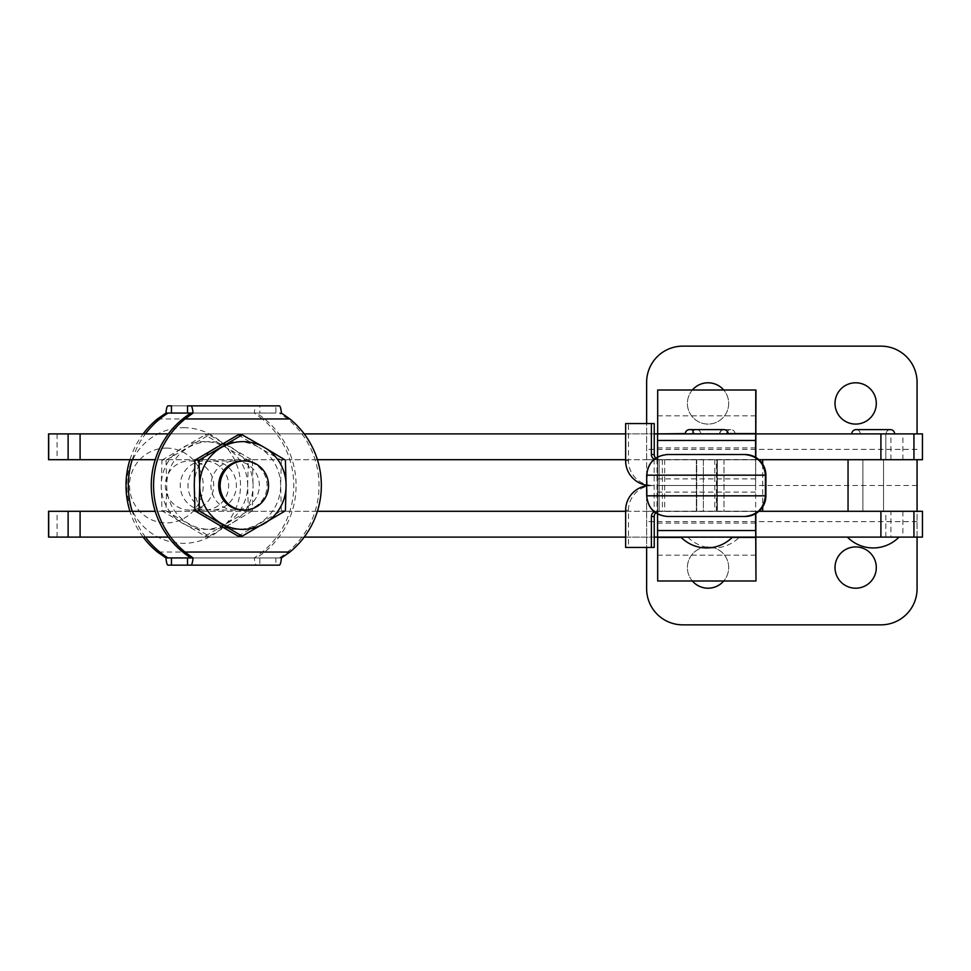 <?xml version="1.0" encoding="UTF-8"?>
<svg xmlns="http://www.w3.org/2000/svg" width="971" height="971" viewBox="0 0 971 971"><rect width="100%" height="100%" fill="white"/><g stroke="black" fill="none" stroke-linecap="round" stroke-linejoin="round"><path stroke-width="0.73" stroke-dasharray="4.86 3.64" d="M716.986 511.304L696.341 511.304L696.341 459.684L716.986 459.684L696.341 459.684L696.341 511.304L716.986 511.304L716.986 459.684L716.986 511.304L696.341 511.304L716.986 511.304M717.338 511.304L696.693 511.304L696.693 459.684L717.338 459.684L696.693 459.684L696.693 511.304L717.338 511.304L717.338 459.684L717.338 511.304L696.693 511.304L717.338 511.304M690.757 459.696L723.274 459.684L690.757 459.684M707.009 537.109L681.205 537.109L707.009 537.109M693.767 433.891L719.572 433.891L693.767 433.891A4.26 4.26 0 0 0 689.507 429.631M685.247 433.891L728.08 433.891L685.247 433.891M719.572 433.891A4.26 4.26 0 0 1 723.832 429.631M722.922 511.304L690.405 511.316L722.922 511.304M706.67 537.109L680.853 537.109L706.67 537.109M694.107 433.891L719.912 433.891L694.107 433.891A4.26 4.26 0 0 0 689.847 429.631A4.26 4.26 0 0 0 685.587 433.891L728.432 433.891L685.587 433.891M719.912 433.891A4.26 4.26 0 0 1 724.172 429.631A4.26 4.26 0 0 1 728.432 433.891M667.344 516.463L667.83 516.463A20.646 20.646 90 0 1 647.196 495.817L647.196 475.183A20.646 20.646 90 0 1 667.745 454.537M744.757 516.463L745.255 516.463A20.646 20.646 90 0 1 745.255 516.463L667.83 516.463M755.741 513.61L755.729 511.316L657.561 511.316L755.584 511.304L657.513 511.304L657.513 485.5L755.584 485.5L657.513 485.5L657.513 459.696L657.513 485.5L755.584 485.5L755.741 457.39M755.584 457.305L755.584 459.696L657.513 459.696M755.729 511.316L657.561 511.316L657.525 485.5L755.584 485.5L755.584 459.696L657.525 459.696L657.707 415.819L657.937 459.696L756.045 459.696L657.974 459.696L657.707 390.014L755.778 390.014L657.695 390.014M657.525 457.013L657.525 459.696L755.62 459.684M728.08 433.588L685.259 433.588M657.913 390.014L755.984 390.014M756.008 433.891L657.95 433.891L756.045 433.891L755.996 459.696M755.972 415.819L657.901 415.819M755.778 415.819L657.707 415.819M625.627 459.696L762.66 459.696M745.255 454.537L667.83 454.537M756.008 537.109L657.974 537.109L657.974 511.304L756.045 511.304L755.984 537.109L657.95 537.109L657.913 580.986L755.984 580.986M755.778 555.181L657.707 555.181L657.658 511.316L659.115 511.304L656.53 511.304L762.66 511.304M755.972 555.181L657.707 555.181M657.974 511.304L657.901 555.181M657.937 511.304L755.996 511.304M755.778 580.986L657.913 580.986M732.17 537.412L681.157 537.412M657.513 511.304L657.525 513.987M755.62 511.316L755.584 513.695M723.99 459.696L723.99 511.304L703.344 511.304L723.99 511.304L713.661 511.304L723.99 511.304L723.99 459.696L703.344 459.696L703.344 511.304L713.661 511.304L703.344 511.304L703.344 459.696L723.99 459.696M716.986 459.696L696.341 459.696L716.986 459.696M625.627 511.304L758.909 511.304L657.634 511.304L657.67 459.696M646.698 485.221A24.773 24.761 -90 0 0 650.376 485.5L653.228 485.5A24.773 24.761 90 0 1 628.48 460.727L628.48 423.562L654.248 423.562M625.627 423.562L628.48 423.562M655.704 458.13A5.158 5.158 -90 0 0 657.015 459.101L659.43 459.696M656.53 459.696L654.163 459.101M714.79 459.696L714.79 511.304M716.404 511.304L716.404 459.696M653.228 485.5A24.773 24.761 -90 0 0 628.48 510.273L628.48 547.438L654.248 547.438M646.698 485.779A24.773 24.761 90 0 1 650.376 485.5M625.627 547.438L628.48 547.438M656.53 511.304L654.163 511.899M655.704 512.87A5.158 5.158 90 0 1 657.015 511.899L659.43 511.304M922.45 511.304L922.45 537.109M873.208 459.696L862.879 459.696L873.208 459.696M873.208 511.304L862.879 511.304L873.208 511.304M713.661 537.109L687.856 537.109L713.661 537.109M860.306 433.891L886.11 433.891L860.306 433.891A4.26 4.26 0 0 0 856.046 429.631M894.631 433.891L851.785 433.891L894.631 433.891M886.11 433.891A4.26 4.26 0 0 1 890.371 429.631M873.208 537.109L899.012 537.109L873.208 537.109M700.759 433.891L726.563 433.891L700.759 433.891A4.26 4.26 0 0 0 696.498 429.631A4.26 4.26 0 0 0 692.238 433.891L735.083 433.891L692.238 433.891M726.563 433.891A4.26 4.26 0 0 1 730.823 429.631A4.26 4.26 0 0 1 735.083 433.891M48.55 537.109L922.292 537.109M48.55 511.304L890.905 511.304L890.905 537.109M317.408 511.304L155.202 511.304M654.248 537.109L625.627 537.109M304.202 537.109L168.408 537.109M890.905 511.304L922.292 511.304M317.408 459.696L155.202 459.696M654.248 433.891L625.627 433.891M304.202 433.891L168.408 433.891M48.55 459.696L922.45 459.696M902.884 459.696L902.884 433.891L922.45 433.891M48.55 433.891L885.831 433.891L885.831 459.696M713.661 459.696L703.344 459.696L713.661 459.696M902.884 433.891L885.831 433.891M717.338 459.696L696.693 459.696L717.338 459.696M883.525 459.696L883.525 511.304L862.879 511.304L883.525 511.304L883.525 459.696L862.879 459.696L862.879 511.304L862.879 459.696L883.525 459.696M855.657 588.208A20.646 20.646 0 0 1 835.011 567.562A20.646 20.646 0 0 1 855.657 546.916A20.646 20.646 0 0 1 876.303 567.562A20.646 20.646 0 0 1 855.657 588.208M692.359 580.986A20.646 20.646 0 0 1 708.041 546.916A20.646 20.646 0 0 1 728.687 567.562A20.646 20.646 0 0 1 708.041 588.208A20.646 20.646 0 0 1 687.395 567.562A20.646 20.646 0 0 1 726.793 558.932A20.646 20.646 0 0 1 723.735 580.986M855.657 424.084A20.646 20.646 0 0 0 876.303 403.438A20.646 20.646 0 0 0 855.657 382.792A20.646 20.646 0 0 0 835.011 403.438A20.646 20.646 0 0 0 855.657 424.084M692.359 390.014A20.646 20.646 0 0 0 708.041 424.084A20.646 20.646 0 0 0 728.687 403.438A20.646 20.646 0 0 0 708.041 382.792A20.646 20.646 0 0 0 687.395 403.438A20.646 20.646 0 0 0 726.793 412.068A20.646 20.646 0 0 0 723.735 390.014M646.625 485.791L646.625 588.729A36.133 36.133 0 0 0 682.759 624.851L880.952 624.851A36.133 36.133 0 0 0 917.073 588.729L917.073 459.696L646.625 459.696L646.625 382.271A36.133 36.133 0 0 1 682.759 346.149L880.952 346.149A36.133 36.133 0 0 1 917.073 382.271L917.073 433.891M646.625 485.209L646.625 459.696L917.073 459.696L646.625 459.696L646.625 547.438M646.625 459.696L646.625 423.562M917.073 485.5L646.625 485.5M646.625 511.304L917.073 511.304L646.625 511.304L917.073 511.304L917.073 537.109M166.369 448.08A37.42 36.837 -90 0 1 203.206 485.5A37.42 36.837 -90 0 1 166.369 522.92A37.42 36.837 -90 0 1 129.531 485.5A37.42 36.837 -90 0 1 166.369 448.08M183.592 427.689A57.811 56.913 -90 0 1 240.505 485.5A57.811 56.913 -90 0 1 183.592 543.311A57.811 56.913 -90 0 1 126.691 485.5A57.811 56.913 -90 0 1 183.592 427.689M189.491 460.922A24.578 24.202 -90 0 1 213.693 485.5A24.578 24.202 -90 0 1 189.491 510.078A24.578 24.202 -90 0 1 165.288 485.5A24.578 24.202 -90 0 1 189.491 460.922L204.456 460.922A24.578 24.202 90 0 0 180.254 485.5A24.578 24.202 90 0 0 204.456 510.078A24.578 24.202 90 0 0 228.646 485.5A24.578 24.202 90 0 0 204.456 460.922M204.456 510.078L189.491 510.078M235.152 510.078A24.578 24.202 -90 0 1 210.95 485.5A24.578 24.202 -90 0 1 235.152 460.922A24.578 24.202 -90 0 1 259.354 485.5A24.578 24.202 -90 0 1 235.152 510.078L212.2 510.078A24.578 24.202 90 0 0 236.39 485.5A24.578 24.202 90 0 0 212.2 460.922A24.578 24.202 90 0 0 187.998 485.5A24.578 24.202 90 0 0 212.2 510.078M235.152 460.922L212.2 460.922M171.454 405.854L259.84 405.854L259.84 413.063L256.38 413.063A85.217 83.882 -90 0 1 296.082 485.5A85.217 83.882 -90 0 1 256.38 557.937L254.329 557.937L262.304 552.038L157.472 552.038M157.472 418.962L262.304 418.962A85.217 83.882 -90 0 1 293.776 485.5A85.217 83.882 -90 0 1 262.304 552.038M262.304 418.962L254.329 413.063A13.109 2.306 90 0 1 256.38 405.854L168.007 405.854M168.007 413.063L254.329 413.063M242.896 460.922A24.578 24.202 -90 0 1 267.098 485.5A24.578 24.202 -90 0 1 242.896 510.078M252.387 510.831L231.486 523.49A43.877 43.185 90 0 0 253.079 485.5L252.387 510.831L248.333 510.831L205.136 536.162L161.951 510.831L161.259 485.5L161.951 460.169L166.017 460.169L209.202 434.838L252.387 460.169L248.333 460.169L226.049 447.51L205.136 434.838L209.202 434.838M161.951 460.169L205.136 434.838M248.333 510.831L247.641 485.5L248.333 460.169M166.017 460.169L166.696 485.5A43.877 43.185 90 0 0 188.301 523.49A43.877 43.185 90 0 0 231.486 523.49L209.202 536.162L166.017 510.831L166.696 485.5A43.877 43.185 90 0 1 188.301 447.51A43.877 43.185 90 0 1 231.486 447.51A43.877 43.185 90 0 1 253.079 485.5L252.387 460.169M205.136 536.162L209.202 536.162M161.951 510.831L166.017 510.831M247.641 485.5A43.877 43.185 90 0 0 226.049 447.51A43.877 43.185 -90 0 0 182.851 447.51A43.877 43.185 -90 0 0 161.259 485.5A43.877 43.185 -90 0 0 182.851 523.49A43.877 43.185 -90 0 0 226.049 523.49A43.877 43.185 -90 0 0 247.641 485.5M238.15 434.838L259.051 447.51A43.877 43.185 -90 0 0 215.865 447.51A43.877 43.185 -90 0 0 194.273 485.5A43.877 43.185 -90 0 0 215.865 523.49A43.877 43.185 -90 0 0 259.051 523.49A43.877 43.185 -90 0 0 280.643 485.5L281.335 510.831L238.15 536.162M281.335 460.169L280.643 485.5A43.877 43.185 90 0 0 259.051 447.51L281.335 460.169L285.401 460.169M281.335 510.831L285.401 510.831M259.84 413.063L187.512 413.063L275.885 413.063L275.885 405.854L187.512 405.854M275.885 405.854L279.345 405.854M275.885 413.063L190.959 413.063M275.885 557.937L187.512 557.937L259.84 557.937L259.84 565.146L187.512 565.146L275.885 565.146L275.885 557.937L279.345 557.937A85.217 83.882 90 0 0 279.345 413.063L281.396 413.063M275.885 565.146L279.345 565.146M190.959 557.937L281.396 557.937M168.007 565.146L256.38 565.146A13.109 2.306 90 0 1 254.329 557.937M259.84 405.854L256.38 405.854M259.84 565.146L256.38 565.146M259.84 557.937L168.007 557.937M143.138 537.109A85.217 83.882 -90 0 1 129.944 511.304M129.944 459.696A85.217 83.882 -90 0 1 143.138 433.891M145.444 537.109A85.217 83.882 -90 0 1 132.25 511.304M132.25 459.696A85.217 83.882 -90 0 1 145.444 433.891M755.608 478.909L657.537 478.909M755.62 459.805L657.561 459.805M755.584 459.562L657.525 459.562M756.008 433.661L657.95 433.661M756.045 459.696L756.045 433.891L756.045 459.696M755.754 447.898L657.683 447.898M756.045 537.109L756.045 511.304L756.045 537.109M755.754 523.102L657.683 523.102M756.008 537.339L657.95 537.339M755.584 511.438L657.525 511.438M755.608 492.091L657.537 492.091M755.62 511.195L657.561 511.195M755.656 459.696L755.656 511.304M625.627 460.727L628.48 460.727M664.674 459.696L664.674 511.304M662.38 459.696L662.38 511.304M657.015 459.101L657.015 511.899M762.66 464.065L762.66 506.935M659.115 459.696L659.115 511.304L659.115 459.696M654.163 459.283L654.163 511.717M625.627 510.273L628.48 510.273M885.831 537.109L885.831 511.304M885.819 537.109L885.819 511.304M902.884 511.304L902.884 537.109M57.058 537.109L57.058 511.304M922.292 459.696L922.292 433.891M885.819 433.891L885.819 459.696M57.058 433.891L57.058 459.696M890.905 459.696L890.905 433.891M917.073 449.367L646.625 449.367M917.073 521.633L646.625 521.633M681.205 537.109A36.145 36.145 0 0 0 732.814 537.109M724.172 429.631L689.847 429.631L724.172 429.631M755.584 459.696L657.525 459.696M755.584 511.304L657.525 511.304M657.634 511.304L657.634 459.696M762.696 464.126L762.696 506.874M687.856 537.109A36.145 36.145 0 0 0 739.465 537.109M730.823 429.631L696.498 429.631L730.823 429.631"/><path stroke-width="1.46" d="M706.014 516.463L667.344 516.463C654.794 515.237 647.912 508.355 646.698 495.817C648.009 508.27 654.891 515.152 667.344 516.463L744.769 516.463C757.21 515.152 764.092 508.27 765.403 495.817C764.189 508.355 757.307 515.237 744.757 516.463L706.014 516.463M667.745 454.537A20.646 20.646 90 0 1 667.83 454.537L744.757 454.537C757.319 455.775 764.201 462.657 765.403 475.183C764.092 462.73 757.21 455.848 744.757 454.537L745.255 454.537A20.646 20.646 90 0 1 765.901 475.183L646.698 475.183C647.912 462.657 654.794 455.775 667.344 454.537L667.332 454.537C654.891 455.848 648.009 462.73 646.698 475.183L646.698 495.817L765.901 495.817A20.646 20.646 90 0 1 745.267 516.463L744.757 516.463M728.08 433.891A4.26 4.26 0 0 0 723.832 429.631L689.507 429.631A4.26 4.26 0 0 0 685.247 433.891M755.584 513.695L755.984 580.986L755.741 513.61M755.62 537.109L657.549 537.109L657.525 513.987M755.741 457.39L755.984 390.014L657.707 390.014L755.778 390.014L755.729 433.588L728.08 433.588M755.729 433.588L755.608 440.458L657.537 440.458L657.525 457.013M755.62 433.891L657.549 433.891L657.537 440.458L755.608 440.458L755.584 457.305M685.259 433.588L657.658 433.891M755.754 390.014L657.695 390.014L657.67 433.588M765.901 495.817L765.901 475.183M755.778 580.986L657.707 580.986M681.157 537.412L657.67 537.412L657.695 580.986L755.754 580.986M755.729 537.412L732.17 537.412M762.66 464.065L762.66 459.696L758.909 459.696L913.942 459.696L913.942 433.891L922.45 433.891L922.45 459.696L913.942 459.696M654.163 459.283L654.163 459.101A5.158 5.158 90 0 1 651.395 454.537L651.395 423.562L625.627 423.562L625.627 460.727A24.773 24.761 -90 0 0 646.698 485.221M651.395 423.562L654.248 423.562L654.248 454.537A5.158 5.158 -90 0 0 655.704 458.13M762.66 506.935L762.66 511.304L758.909 511.304L922.45 511.304L922.45 537.109L755.766 537.109M654.163 511.717L654.163 511.899A5.158 5.158 -90 0 0 651.395 516.463L651.395 547.438L625.627 547.438L625.627 510.273A24.773 24.761 90 0 1 646.698 485.779M651.395 547.438L654.248 547.438L654.248 516.463A5.158 5.158 90 0 1 655.704 512.87M168.408 433.891L48.55 433.891L48.55 459.696L155.202 459.696M894.631 433.891A4.26 4.26 0 0 0 890.371 429.631L856.046 429.631A4.26 4.26 0 0 0 851.785 433.891M168.408 537.109L48.55 537.109L48.55 511.304L155.202 511.304M913.942 433.891L755.766 433.891M625.627 511.304L317.408 511.304M657.549 537.109L654.248 537.109M625.627 537.109L304.202 537.109M68.116 433.891L68.116 459.696M625.627 459.696L317.408 459.696M657.549 433.891L654.248 433.891M625.627 433.891L304.202 433.891M855.657 588.208A20.646 20.646 0 0 1 835.011 567.562A20.646 20.646 0 0 1 855.657 546.916A20.646 20.646 0 0 1 876.303 567.562A20.646 20.646 0 0 1 855.657 588.208M723.735 580.986A20.646 20.646 0 0 1 692.359 580.986M855.657 424.084A20.646 20.646 0 0 0 876.303 403.438A20.646 20.646 0 0 0 855.657 382.792A20.646 20.646 0 0 0 835.011 403.438A20.646 20.646 0 0 0 855.657 424.084M723.735 390.014A20.646 20.646 0 0 0 692.359 390.014M917.073 433.891L917.073 382.271A36.133 36.133 0 0 0 880.952 346.149L682.759 346.149A36.133 36.133 0 0 0 646.625 382.271L646.625 423.562M917.073 511.304L917.073 459.696M646.625 547.438L646.625 588.729A36.133 36.133 0 0 0 682.759 624.851L880.952 624.851A36.133 36.133 0 0 0 917.073 588.729L917.073 537.109M190.959 405.854L279.345 405.854A13.109 2.306 90 0 1 281.396 413.063L289.868 418.962L185.036 418.962L193.023 413.063A13.109 2.306 -90 0 0 190.959 405.854L187.512 405.854L187.512 413.063L190.959 413.063A85.217 83.882 90 0 0 151.27 485.5A85.217 83.882 90 0 0 190.959 557.937L193.023 557.937L185.036 552.038L289.868 552.038L281.396 557.937A13.109 2.306 90 0 1 279.345 565.146L190.959 565.146A13.109 2.306 -90 0 0 193.023 557.937M185.036 418.962A85.217 83.882 90 0 0 153.564 485.5A85.217 83.882 90 0 0 185.036 552.038M190.959 413.063L193.023 413.063M244.352 510.078A24.578 24.202 90 0 0 268.542 485.5A24.578 24.202 90 0 0 244.352 460.922L242.896 460.922A24.578 24.202 -90 0 0 218.693 485.5A24.578 24.202 -90 0 0 242.896 510.078L244.352 510.078A24.578 24.202 90 0 1 220.15 485.5A24.578 24.202 90 0 1 244.352 460.922M286.081 485.5A43.877 43.185 90 0 0 264.488 447.51L285.401 460.169L286.081 485.5L285.401 510.831L242.204 536.162L199.019 510.831L199.71 485.5L199.019 460.169L242.204 434.838L264.488 447.51A43.877 43.185 90 0 0 221.303 447.51A43.877 43.185 90 0 0 199.71 485.5A43.877 43.185 90 0 0 221.303 523.49A43.877 43.185 90 0 0 264.488 523.49A43.877 43.185 90 0 0 286.081 485.5M242.204 536.162L238.15 536.162L194.953 510.831L194.273 485.5L194.953 460.169L238.15 434.838L242.204 434.838M194.953 510.831L199.019 510.831M194.953 460.169L199.019 460.169M187.512 565.146L171.454 565.146L171.454 557.937L187.512 557.937L187.512 565.146L190.959 565.146M187.512 557.937L190.959 557.937M289.868 552.038A85.217 83.882 90 0 0 289.868 418.962M143.138 537.109A85.217 83.882 -90 0 0 157.472 552.038L165.944 557.937A13.109 2.306 -90 0 0 168.007 565.146L171.454 565.146M187.512 413.063L171.454 413.063L171.454 405.854L168.007 405.854A13.109 2.306 -90 0 0 165.944 413.063L157.472 418.962A85.217 83.882 -90 0 0 143.138 433.891M171.454 413.063L165.944 413.063M171.454 557.937L165.944 557.937M129.944 511.304A85.217 83.882 -90 0 1 129.944 459.696M168.007 557.937A85.217 83.882 -90 0 1 145.444 537.109M132.25 511.304A85.217 83.882 -90 0 1 132.25 459.696M145.444 433.891A85.217 83.882 -90 0 1 168.007 413.063M755.608 530.542L657.537 530.542L755.608 530.542M646.698 495.817L646.698 475.183M765.403 495.817L765.403 475.183L765.403 495.817M651.395 454.537L654.248 454.537M651.395 516.463L654.248 516.463M80.095 433.891L80.095 459.696M68.116 537.109L68.116 511.304M880.915 433.891L880.915 459.696M880.903 433.891L880.903 459.696M48.708 537.109L48.708 511.304M80.095 537.109L80.095 511.304M880.903 537.109L880.903 511.304M880.915 537.109L880.915 511.304M48.708 433.891L48.708 459.696M913.942 511.304L913.942 537.109M848.047 459.696L848.047 511.304M680.853 537.109A36.145 36.145 0 0 0 732.474 537.109M723.832 429.631L689.507 429.631M762.696 459.696L762.696 464.126M762.696 511.304L762.696 506.874M847.404 537.109A36.145 36.145 0 0 0 899.012 537.109M890.371 429.631L856.046 429.631"/></g></svg>
